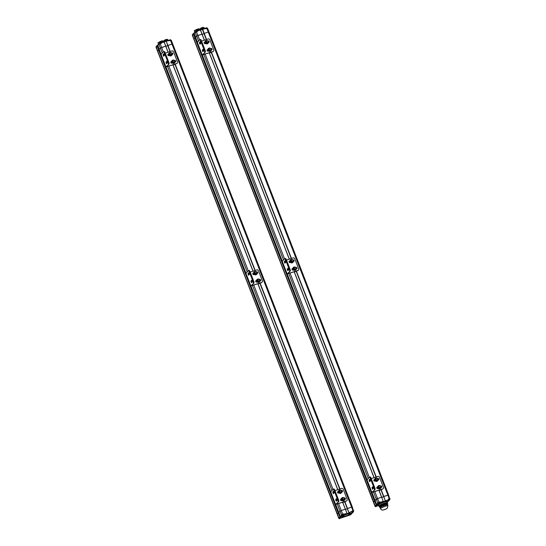 <?xml version="1.0" encoding="UTF-8"?>
<svg xmlns="http://www.w3.org/2000/svg" width="546" height="546" viewBox="0 0 546 546"><rect width="100%" height="100%" fill="white"/><g stroke="black" fill="none" stroke-linecap="round" stroke-linejoin="round"><path stroke-width="0.82" d="M169.622 40.622L171.308 40.315L172.713 43.946L171.956 44.069L172.679 44.014M170.256 51.495L167.902 45.407L171.956 44.069L167.677 45.564L166.298 41.278L170.093 51.542M167.724 45.68L165.847 46.301L167.724 45.68M168.127 52.198L164.175 42.001L161.125 42.752M163.343 51.897L161.63 47.482L165.691 46.144L164.087 42.008L161.104 42.752L161.084 43.564L160.224 43.851L161.63 47.482L160.394 48.082L165.691 46.144L168.045 52.225M157.753 44.874L159.173 49.372L160.394 48.082L159.179 49.386M158.64 43.946L157.569 45.243L161.084 54.293L157.719 45.632M341.605 516.263L340.274 517.335L338.704 512.878L338.206 513.049L338.704 512.878L157.678 45.53M340.165 517.431L157.098 45.55M156.572 46.915L156.252 47.345L157.657 50.976A2.723 0.423 158.8 0 0 157.576 51.133A2.723 0.423 -21.2 0 1 157.657 50.976L158.593 49.986L157.023 45.598L156.627 46.062M339.086 518.174L339.673 518.304L340.254 517.69L339.291 517.745L340.117 517.383L338.206 513.049L337.271 514.039L338.677 517.669A2.723 0.423 158.8 0 0 338.595 517.826L337.189 514.195A2.723 0.423 -21.2 0 1 337.271 514.039A2.723 0.423 158.8 0 0 337.189 514.195L157.603 51.324L156.258 46.854M169.294 40.302L166.175 41.1L169.39 40.554M164.196 42.042L166.155 41.127M166.25 41.052L168.973 40.151L169.683 40.718L170.55 40.438L351.569 507.132L347.29 508.613L348.894 512.749L349.938 512.803L345.939 514.175L346.901 513.336L343.42 514.373M169.683 40.718L169.219 40.595M160.872 42.998L161.084 43.564M160.886 43.509L161.357 43.195M158.756 44.683L160.149 43.755L158.756 44.683L158.47 44.287L157.576 45.25M156.49 46.417L156.252 47.345A2.723 0.423 -21.2 0 0 156.17 47.502L156.579 46.997M156.586 46.669L156.525 46.123L157.146 45.775L158.995 49.829L340.213 517.021L338.848 517.758A2.587 0.403 158.8 0 0 338.786 517.847L155.999 47.188L156.183 46.635M166.66 40.813L164.394 41.858L166.66 40.813M163.848 40.813L167.52 39.387M164.148 41.407L163.766 40.916L167.649 39.408L167.697 40.029M163.909 41.346L167.84 39.824L163.909 41.346L164.128 41.912M162.237 42.274L160.353 43.073L162.237 42.274M159.425 42.274L163.097 40.854M159.725 42.868L159.343 42.376L163.227 40.875L163.274 41.489M159.487 42.813L163.418 41.284L159.487 42.813L159.664 43.27M158.047 42.643L160.087 41.605M158.449 44.083L157.958 42.745L160.114 41.714M156.497 46.97L156.497 46.478M342.786 515.288L343.181 515.069L342.751 515.185M343.502 514.701L341.851 515.294L341.721 514.837L343.53 514.052L344.11 514.591L343.98 514.025L342.649 514.175L341.243 510.544L340.001 511.145L338.779 512.441L340.39 516.571L341.905 516.209L340.247 517.342M339.974 518.093L340.37 517.874L339.94 517.99M339.359 517.847L339.039 518.093L339.175 517.458M350.546 514.598L350.942 514.38L350.505 514.496M352.866 511.957L353.262 511.738L352.825 511.855M352.027 511.349L353.426 510.967M206.552 39.489L202.546 29.054L205.269 28.153L205.985 28.72L207.603 28.317L209.009 31.948L208.251 32.071L208.981 32.016M204.197 33.408L208.251 32.071L204.197 33.408M206.395 39.544L202.47 29.102M204.02 33.681L202.143 34.296L204.02 33.681M204.422 40.192L200.478 29.989L197.243 31.088L200.478 29.989L202.068 34.125M199.638 39.892L197.925 35.483L201.986 34.139L200.382 30.01L197.55 30.945L197.379 31.566L196.519 31.852L197.925 35.483L196.69 36.077L201.986 34.139L204.34 40.22M197.379 42.295L195.468 37.374L196.69 36.077L195.461 37.381L193.864 33.238L195.359 32.043M195.386 37.81L376.59 505.309L374.993 500.887L374.501 501.044L375 500.873L193.782 33.681L193.318 33.599L193.782 33.681L195.379 37.81M379.654 502.231L377.709 502.777L376.296 499.14L377.539 498.546L375.075 500.443L376.685 504.565L378.201 504.211L376.931 505.378L376.262 505.105L193.393 33.552M192.868 34.917L192.547 35.34L193.953 38.978A2.723 0.423 158.8 0 0 193.871 39.128A2.723 0.423 -21.2 0 1 193.953 38.978L194.888 37.981L193.318 33.599L192.922 34.064M375.921 505.903L376.535 505.698L375.593 505.726L376.419 505.384L374.501 501.044L373.566 502.04L374.972 505.671A2.723 0.423 158.8 0 0 374.89 505.828L373.484 502.197A2.723 0.423 -21.2 0 1 373.566 502.04A2.723 0.423 158.8 0 0 373.484 502.197L193.898 39.326L192.554 34.848M205.685 28.556L205.269 28.153L202.546 29.054M197.167 30.999L197.379 31.566M197.181 31.511L197.652 31.19M194.861 32.535L195.263 32.357L194.922 31.948L195.052 32.685L197.297 31.477L195.277 32.446L198.594 40.998M192.786 34.418L192.547 35.34A2.723 0.423 -21.2 0 0 192.465 35.497L192.458 35.429M194.048 32.869L197.372 42.301M192.875 34.644L193.441 33.777L195.291 37.824L376.563 505.5M202.955 28.808L200.689 29.853L202.955 28.808M200.143 28.815L203.815 27.389M200.443 29.409L200.061 28.918L203.945 27.409L203.992 28.03M200.205 29.348L204.136 27.826L200.205 29.348L200.423 29.914M198.532 30.276L196.649 31.074L198.532 30.276M195.721 30.276L199.392 28.849M196.021 30.869L195.639 30.378L199.522 28.87L199.57 29.491M195.782 30.808L199.713 29.286L195.782 30.808L195.959 31.265M199.822 29.58L200.225 29.409M199.863 29.682L200.266 29.511M194.349 30.637L196.383 29.607M194.745 32.084L194.253 30.747L198.478 28.842L196.389 29.655M192.793 34.971L192.793 34.48M343.509 513.895L341.414 514.776L340.001 511.145L341.243 510.544L338.581 503.685M346.997 513.322L345.297 509.206L341.243 510.544L345.393 509.193L346.997 513.322L342.635 502.34M345.461 509.363L347.331 508.742L345.461 509.363M348.894 512.755L344.601 501.692L348.894 512.755L351.938 511.67L351.911 512.059M353.631 510.879L352.989 510.926L353.733 510.64L353.501 511.036L352.327 507.009L351.569 507.132L352.293 507.077M351.87 511.957L352.115 511.049L352.989 510.926M350.525 513.711A4.627 0.717 -21.2 0 1 345.584 516.134A4.627 0.717 -21.2 0 1 342.049 516.632A4.627 0.717 -21.2 0 1 346.082 514.421A4.627 0.717 -21.2 0 1 350.559 513.336A4.627 0.717 -21.2 0 1 350.525 513.711M349.911 513.909A3.945 0.614 158.8 0 0 350.013 513.772A3.945 0.614 158.8 0 0 346.123 514.516A3.945 0.614 158.8 0 0 342.745 516.591A3.945 0.614 158.8 0 0 346.273 515.772A3.945 0.614 158.8 0 0 349.911 513.909M352.231 512.749L353.583 511.568M353.59 511.554L352.696 512.66M351.911 512.865L351.638 513.69L350.778 513.977L352.184 512.674M351.597 513.827L351.999 512.831L352.033 513.404L350.798 514.202L351.426 513.998M349.604 515.144L350.825 514.195M339.148 518.509L349.658 515.131M349.706 515.11L339.865 518.407M340.677 516.728L341.284 515.615L341.625 515.786L341.189 515.014L342.67 514.339M341.892 515.369L341.359 515.096L341.728 514.974M340.875 516.673L341.625 515.786L345.911 514.045M350.457 513.301A4.491 0.696 -21.2 0 1 350.355 513.622A4.491 0.696 -21.2 0 1 349.508 514.236M343.434 516.591A4.491 0.696 -21.2 0 1 342.103 516.543M350.027 513.69A4.081 0.635 158.8 0 0 350.088 513.602A4.081 0.635 158.8 0 0 349.303 513.411M343.031 515.847A4.081 0.635 158.8 0 0 342.574 516.516A4.081 0.635 158.8 0 0 342.683 516.543M389.789 499.024L390.028 498.641L389.271 498.764L387.865 495.133L388.622 495.01L383.804 496.471L385.189 500.75L386.329 500.702L382.057 502.183L383.196 501.337L381.688 497.188L377.539 498.546L374.877 491.687M381.688 497.188L379.013 490.315L381.688 497.188M381.756 497.358L383.626 496.744L381.756 497.358M383.592 496.628L380.903 489.694L383.585 496.614M389.796 499.037L388.588 495.079M375.191 505.712L375.143 505.753A2.587 0.403 158.8 0 0 375.082 505.849L375.464 506.668L378.76 505.5L376.201 506.354M389.926 498.88L388.37 499.249M379.729 502.416L379.804 501.89L380.371 502.272L379.716 502.368M388.138 499.419L388.267 499.993L385.517 500.921M380.978 489.666L385.258 500.682L388.206 500.061M388.165 499.959L388.322 499.406M388.527 500.75L389.878 499.57L388.991 500.662M388.206 500.859L387.933 501.692L387.073 501.979L388.479 500.675M388.295 500.825L387.708 501.999M387.892 501.822L387.107 502.204L388.397 501.105L387.25 501.965M376.972 504.722L377.579 503.617L377.921 503.787L377.484 503.016L378.944 502.177L377.539 498.546L381.593 497.201L378.931 490.342M378.187 503.364L377.655 503.098L378.023 502.975M383.196 501.644L380.371 502.272L383.292 501.324M377.156 504.668L378.801 503.419M379.067 505.685A4.491 0.696 158.8 0 0 378.944 505.965L378.944 505.965A4.491 0.696 -21.2 0 1 382.876 503.692A4.491 0.696 -21.2 0 1 387.312 502.716A4.491 0.696 158.8 0 0 383.531 503.446A4.491 0.696 158.8 0 0 379.067 505.685M387.592 505.125A4.081 0.635 158.8 0 0 387.708 504.873A4.081 0.635 158.8 0 0 383.674 505.753A4.081 0.635 158.8 0 0 380.098 507.821L379.804 507.07A4.081 0.635 -21.2 0 1 383.381 505.002A4.081 0.635 -21.2 0 1 387.414 504.122L387.708 504.873M379.361 506.811A4.491 0.696 -21.2 0 1 384.48 503.972A4.491 0.696 -21.2 0 1 387.571 503.624M387.53 504.183A4.218 0.655 158.8 0 0 384.609 504.538A4.218 0.655 158.8 0 1 387.476 504.272A4.218 0.655 158.8 0 0 387.53 504.183L387.687 503.842A4.491 0.696 158.8 0 0 384.575 504.224A4.491 0.696 158.8 0 0 379.327 506.968L379.231 506.715A4.491 0.696 -21.2 0 1 384.48 503.972A4.491 0.696 -21.2 0 1 387.599 503.473A4.491 0.696 -21.2 0 1 387.605 503.473L386.923 501.719A4.757 0.737 158.8 0 0 383.818 501.883A4.757 0.737 158.8 0 0 378.337 504.511A4.757 0.737 158.8 0 0 378.549 504.941L379.231 506.708A4.491 0.696 -21.2 0 1 379.231 506.715A4.491 0.696 -21.2 0 1 383.162 504.443A4.491 0.696 -21.2 0 1 387.599 503.473L387.701 503.719A4.491 0.696 158.8 0 0 384.575 504.224A4.491 0.696 158.8 0 0 379.422 507.05L379.763 507.193A4.218 0.655 158.8 0 0 379.866 507.22A4.218 0.655 158.8 0 1 380.746 506.197A4.218 0.655 158.8 0 1 384.609 504.538A4.218 0.655 158.8 0 0 379.763 507.193M380.61 507.145A4.081 0.635 -21.2 0 1 382.835 505.221A4.081 0.635 -21.2 0 1 387.298 504.374M387.913 505.862A3.918 0.607 158.8 0 0 384.664 506.456A3.918 0.607 158.8 0 0 380.719 508.428A3.918 0.607 158.8 0 0 380.617 508.688L380.105 507.835A4.081 0.635 158.8 0 1 383.674 505.753A4.081 0.635 158.8 0 1 387.715 504.886L387.913 505.862A3.918 0.607 158.8 0 0 384.664 506.456A3.918 0.607 158.8 0 0 380.719 508.428A3.918 0.607 158.8 0 0 380.617 508.688C381.272 510.592 383.463 510.476 387.189 508.346L387.913 505.862M386.179 508.981L383.954 509.718L386.179 508.981M383.954 509.718L386.179 508.981L383.954 509.718M379.081 503.289L379.477 503.071L379.047 503.187M378.146 503.296L378.016 502.839L379.668 502.245L379.825 502.648L378.146 503.296C378.289 503.63 378.822 503.521 379.75 502.968L379.798 502.702M376.276 506.087L376.665 505.869L376.235 505.992M375.655 505.849L375.334 506.094L375.477 505.459M389.162 499.959L389.557 499.74L389.121 499.856M388.322 499.351L389.721 498.969M334.957 490.608L341.509 488.445A1.358 1.276 -136.7 0 1 343.222 489.291L347.113 499.31A1.358 1.276 -136.7 0 1 346.369 500.969L346.171 501.173A1.358 1.276 43.3 0 0 346.765 500.75M346.171 501.173L335.503 504.477L338.738 501.528A1.358 0.416 -108.3 0 0 338.568 499.938L334.684 489.912A1.358 0.416 -108.3 0 0 333.934 488.963A1.358 0.416 -108.3 0 0 333.879 489.004L333.272 489.202M345.147 499.426A0.887 0.833 43.3 0 0 344.267 498.075M341.311 499.037L340.779 499.215A0.887 0.833 43.3 0 0 340.561 499.324M342.233 491.912A0.887 0.833 43.3 0 0 341.352 490.561M338.397 491.523L337.865 491.7A0.887 0.833 43.3 0 0 337.646 491.81M335.558 504.354L330.705 491.83L333.142 489.243A1.358 0.416 71.7 0 1 333.197 489.209A1.358 0.416 71.7 0 1 333.947 490.158L334.684 489.912M338.738 501.528L336.268 504.183L346.369 500.969M336.827 498.867L336.377 499.344L336.684 500.778M333.913 491.345L333.463 491.83L333.77 493.263M338.568 499.938L337.831 500.177L333.947 490.158M337.831 500.177A1.358 0.416 71.7 0 1 338.001 501.774M341.967 500.518L341.605 500.634A0.887 0.833 -136.7 0 1 340.649 499.215A0.887 0.833 -136.7 0 1 340.977 499.01L341.332 498.887M344.151 497.959L344.294 497.911A0.887 0.833 -136.7 0 1 345.249 499.331A0.887 0.833 -136.7 0 1 344.922 499.542L344.717 499.61M339.052 493.004L338.691 493.12A0.887 0.833 -136.7 0 1 337.728 491.7A0.887 0.833 -136.7 0 1 338.056 491.496L338.418 491.373M341.23 490.445L341.38 490.397A0.887 0.833 -136.7 0 1 342.335 491.816A0.887 0.833 -136.7 0 1 342.008 492.021L341.796 492.096M336.507 498.669L337.135 500.3L336.234 501.242L335.64 499.59L336.589 498.641M333.592 491.154L334.22 492.785L333.319 493.727L332.726 492.076L333.674 491.127M330.705 491.83L335.503 504.477M341.223 491.714L340.95 492.007A0.819 0.764 -136.7 0 1 339.701 491.857A0.819 0.764 -136.7 0 1 339.762 490.888L340.035 490.595A0.819 0.764 43.3 0 0 340.103 491.714A0.819 0.764 43.3 0 0 341.366 490.909A0.819 0.764 43.3 0 0 340.035 490.595M339.237 490.492L338.834 492.089L339.953 493.038L341.468 492.396L341.68 491.004L340.561 490.055L339.237 490.492L339.025 491.885L340.144 492.833L341.468 492.396M341.373 492.881A1.727 1.624 -136.7 0 1 338.697 492.615A1.727 1.624 -136.7 0 1 338.861 490.513M340.547 490.055A1.727 1.624 43.3 0 0 338.779 492.526A1.727 1.624 43.3 0 0 341.673 491.045M341.639 490.97A1.727 1.624 43.3 0 0 340.574 490.069M344.287 500.395A1.727 1.624 -136.7 0 1 341.612 500.129A1.727 1.624 -136.7 0 1 341.776 498.027M343.475 497.57L342.151 498.007L341.939 499.399L343.059 500.354L344.389 499.911L344.594 498.518L343.475 497.57A1.727 1.624 43.3 0 0 341.694 500.04A1.727 1.624 43.3 0 0 344.587 498.559M344.553 498.484A1.727 1.624 43.3 0 0 343.495 497.583M344.28 498.423A0.819 0.764 43.3 0 0 342.949 498.109A0.819 0.764 43.3 0 0 343.018 499.228A0.819 0.764 43.3 0 0 344.28 498.423M342.792 502.491L344.669 501.87M342.765 502.409L344.635 501.788M165.267 53.139L171.826 50.976A1.358 1.276 -136.7 0 1 173.539 51.822L177.43 61.841A1.358 1.276 -136.7 0 1 176.686 63.5L176.488 63.705A1.358 1.276 43.3 0 0 177.081 63.275M176.488 63.705L165.82 67.001L169.055 64.059A1.358 0.416 -108.3 0 0 168.885 62.462L165.001 52.443A1.358 0.416 -108.3 0 0 164.25 51.495A1.358 0.416 -108.3 0 0 164.196 51.529L163.588 51.733M175.464 61.957A0.887 0.833 43.3 0 0 174.584 60.606M171.628 61.568L171.096 61.739A0.887 0.833 43.3 0 0 170.878 61.855M172.55 54.436A0.887 0.833 43.3 0 0 171.669 53.092M168.714 54.047L168.182 54.225A0.887 0.833 43.3 0 0 167.963 54.341M165.875 66.885L161.022 54.361L163.459 51.774A1.358 0.416 71.7 0 1 163.513 51.733A1.358 0.416 71.7 0 1 164.264 52.689L165.001 52.443M169.055 64.059L166.585 66.708L176.686 63.5M167.144 61.391L166.694 61.875L167.001 63.309M164.23 53.877L163.78 54.361L164.087 55.794M168.885 62.462L168.148 62.708L164.264 52.689M168.148 62.708A1.358 0.416 71.7 0 1 168.311 64.298M172.283 63.049L171.922 63.165A0.887 0.833 -136.7 0 1 170.966 61.746A0.887 0.833 -136.7 0 1 171.287 61.534L171.649 61.418M174.461 60.49L174.611 60.442A0.887 0.833 -136.7 0 1 175.566 61.862A0.887 0.833 -136.7 0 1 175.239 62.067L175.027 62.135M169.369 55.528L169.007 55.651A0.887 0.833 -136.7 0 1 168.045 54.231A0.887 0.833 -136.7 0 1 168.373 54.02L168.734 53.904M171.546 52.976L171.697 52.928A0.887 0.833 -136.7 0 1 172.652 54.347A0.887 0.833 -136.7 0 1 172.324 54.552L172.113 54.62M166.823 61.2L167.451 62.824L166.55 63.773L165.957 62.114L166.905 61.172M163.909 53.685L164.537 55.31L163.636 56.258L163.042 54.6L163.991 53.658M161.022 54.361L165.82 67.001M171.54 54.245L171.26 54.532A0.819 0.764 -136.7 0 1 170.018 54.388A0.819 0.764 -136.7 0 1 170.079 53.412L170.352 53.126A0.819 0.764 43.3 0 0 170.42 54.238A0.819 0.764 43.3 0 0 171.683 53.44A0.819 0.764 43.3 0 0 170.352 53.126M169.553 53.023L169.151 54.62L170.27 55.569L171.785 54.928L171.997 53.535L170.878 52.587L169.553 53.023L169.342 54.416L170.461 55.364L171.785 54.928M171.69 55.412A1.727 1.624 -136.7 0 1 169.014 55.139A1.727 1.624 -136.7 0 1 169.171 53.044M170.864 52.587A1.727 1.624 43.3 0 0 169.096 55.057A1.727 1.624 43.3 0 0 171.99 53.576M171.956 53.501A1.727 1.624 43.3 0 0 170.891 52.593M174.604 62.927A1.727 1.624 -136.7 0 1 171.929 62.66A1.727 1.624 -136.7 0 1 172.092 60.558M173.778 60.101A1.727 1.624 43.3 0 0 172.01 62.572A1.727 1.624 43.3 0 0 174.904 61.091M174.87 61.016A1.727 1.624 43.3 0 0 173.805 60.115M174.454 61.759L174.181 62.053A0.819 0.764 -136.7 0 1 172.932 61.903A0.819 0.764 -136.7 0 1 172.993 60.927L173.266 60.64A0.819 0.764 43.3 0 0 173.335 61.759A0.819 0.764 43.3 0 0 174.597 60.954A0.819 0.764 43.3 0 0 173.266 60.64M172.468 60.538L172.065 62.135L173.184 63.083L174.7 62.442L174.911 61.05L173.792 60.101L172.468 60.538L172.256 61.93L173.375 62.879L174.7 62.442M173.109 65.022L174.986 64.401M173.082 64.94L174.952 64.319M344.137 499.228L343.864 499.522A0.819 0.764 -136.7 0 1 342.622 499.372A0.819 0.764 -136.7 0 1 342.676 498.402L342.949 498.109M342.151 498.007L341.748 499.604L342.868 500.552L344.389 499.911M376.938 480.193A0.819 0.764 -136.7 0 1 376.058 478.883L376.33 478.596A0.819 0.764 43.3 0 0 376.399 479.709A0.819 0.764 43.3 0 0 377.661 478.91A0.819 0.764 43.3 0 0 376.33 478.596A0.819 0.764 43.3 0 0 376.399 479.709A0.819 0.764 43.3 0 0 377.661 478.91A0.819 0.764 43.3 0 0 376.33 478.596L376.058 478.883A0.819 0.764 -136.7 0 0 376.938 480.193A0.819 0.764 -136.7 0 0 377.245 480.002A0.819 0.764 -136.7 0 1 376.938 480.193M375.532 478.494L375.129 480.091L375.532 478.494L375.32 479.886L376.44 480.835L377.764 480.398L377.975 479.006L376.856 478.057L375.532 478.494L375.129 480.091L376.249 481.04L375.32 479.886L376.249 481.04L377.764 480.398L377.975 479.006L376.856 478.057A1.727 1.624 43.3 0 0 375.075 480.528A1.727 1.624 43.3 0 0 377.968 479.04A1.727 1.624 43.3 0 1 375.075 480.528A1.727 1.624 43.3 0 1 376.842 478.057L375.532 478.494M376.986 481.333A1.727 1.624 -136.7 0 1 375.116 478.555L375.116 478.555A1.727 1.624 -136.7 0 0 376.986 481.333A1.727 1.624 -136.7 0 0 377.627 480.924A1.727 1.624 -136.7 0 1 376.986 481.333M377.934 478.972A1.727 1.624 43.3 0 0 376.87 478.064A1.727 1.624 43.3 0 1 377.934 478.972M379.9 488.847A1.727 1.624 -136.7 0 1 378.03 486.07L378.105 485.988A1.727 1.624 43.3 0 0 379.982 488.766A1.727 1.624 43.3 0 0 380.883 486.561A1.727 1.624 43.3 0 1 377.989 488.042A1.727 1.624 43.3 0 1 379.763 485.571L378.255 486.213L378.044 487.605L378.446 486.008L378.235 487.401L379.354 488.349L380.685 487.912L380.89 486.52L379.77 485.571A1.727 1.624 43.3 0 0 378.105 485.988L378.03 486.07A1.727 1.624 -136.7 0 0 379.9 488.847A1.727 1.624 -136.7 0 0 380.542 488.445A1.727 1.624 -136.7 0 1 379.9 488.847M380.849 486.486A1.727 1.624 43.3 0 0 379.791 485.585A1.727 1.624 43.3 0 1 380.849 486.486M375.464 506.668L193.898 39.326L192.479 34.637M205.985 28.72L206.845 28.433L387.865 495.133L383.804 496.471L381.142 489.612M373.573 492.117L376.296 499.14L375.075 500.443L372.01 492.526L376.931 505.378M374.501 501.044L373.566 502.04L193.953 38.978L194.888 37.981L374.501 501.044M200.491 30.037L202.368 29.423L206.306 39.571L202.368 29.429L205.514 28.59M380.576 486.425A0.819 0.764 43.3 0 0 379.245 486.111A0.819 0.764 43.3 0 0 379.313 487.23A0.819 0.764 43.3 0 0 380.576 486.425A0.819 0.764 43.3 0 0 379.245 486.111A0.819 0.764 43.3 0 0 379.313 487.23A0.819 0.764 43.3 0 0 380.576 486.425M379.088 490.492L380.965 489.871L379.088 490.492M379.06 490.41L380.931 489.789L379.06 490.41M201.57 41.141L208.122 38.971A1.358 1.276 -136.7 0 1 209.835 39.817L213.725 49.843A1.358 1.276 -136.7 0 1 212.981 51.501L212.783 51.706A1.358 1.276 43.3 0 0 213.377 51.276M212.783 51.706L202.116 55.003L205.351 52.054A1.358 0.416 -108.3 0 0 205.18 50.464L201.297 40.445A1.358 0.416 -108.3 0 0 200.546 39.489A1.358 0.416 -108.3 0 0 200.491 39.53L199.884 39.735M211.759 49.952A0.887 0.833 43.3 0 0 210.879 48.608M207.924 49.563L207.391 49.741A0.887 0.833 43.3 0 0 207.173 49.857M208.845 42.438A0.887 0.833 43.3 0 0 207.965 41.093M205.009 42.049L204.477 42.226A0.887 0.833 43.3 0 0 204.259 42.342M202.17 54.887L197.318 42.356L199.754 39.776A1.358 0.416 71.7 0 1 199.809 39.735A1.358 0.416 71.7 0 1 200.559 40.691L201.297 40.445M205.351 52.054L202.88 54.709L212.981 51.501M203.44 49.393L202.989 49.87L203.296 51.31M200.525 41.878L200.075 42.356L200.382 43.789M205.18 50.464L204.443 50.71L200.559 40.691M204.443 50.71A1.358 0.416 71.7 0 1 204.614 52.3M208.579 51.044L208.217 51.167A0.887 0.833 -136.7 0 1 207.262 49.747A0.887 0.833 -136.7 0 1 207.589 49.536L207.944 49.42M210.756 48.485L210.906 48.437A0.887 0.833 -136.7 0 1 211.862 49.863A0.887 0.833 -136.7 0 1 211.534 50.068L211.329 50.136M205.665 43.53L205.303 43.653A0.887 0.833 -136.7 0 1 204.34 42.226A0.887 0.833 -136.7 0 1 204.668 42.022L205.03 41.905M207.842 40.97L207.992 40.923A0.887 0.833 -136.7 0 1 208.947 42.342A0.887 0.833 -136.7 0 1 208.62 42.554L208.408 42.622M203.119 49.201L203.747 50.826L202.846 51.768L202.252 50.116L203.201 49.174M200.205 41.68L200.832 43.311L199.932 44.253L199.338 42.602L200.286 41.653M197.318 42.356L202.116 55.003M207.835 42.247L207.562 42.533A0.819 0.764 -136.7 0 1 206.313 42.383A0.819 0.764 -136.7 0 1 206.374 41.414L206.647 41.121A0.819 0.764 43.3 0 0 206.716 42.24A0.819 0.764 43.3 0 0 207.978 41.441A0.819 0.764 43.3 0 0 206.647 41.121M205.849 41.025L205.446 42.615L206.565 43.571L208.081 42.929L208.292 41.537L207.173 40.581L205.849 41.025L205.637 42.411L206.757 43.366L208.081 42.929M207.985 43.414A1.727 1.624 -136.7 0 1 205.31 43.141A1.727 1.624 -136.7 0 1 205.467 41.046M207.159 40.588A1.727 1.624 43.3 0 0 205.392 43.059A1.727 1.624 43.3 0 0 208.285 41.571M208.251 41.503A1.727 1.624 43.3 0 0 207.187 40.595M210.899 50.928A1.727 1.624 -136.7 0 1 208.224 50.655A1.727 1.624 -136.7 0 1 208.388 48.56M210.073 48.103A1.727 1.624 43.3 0 0 208.306 50.573A1.727 1.624 43.3 0 0 211.2 49.085M211.165 49.017A1.727 1.624 43.3 0 0 210.101 48.109M210.749 49.761L210.476 50.048A0.819 0.764 -136.7 0 1 209.227 49.904A0.819 0.764 -136.7 0 1 209.289 48.928L209.562 48.642A0.819 0.764 43.3 0 0 209.63 49.754A0.819 0.764 43.3 0 0 210.893 48.956A0.819 0.764 43.3 0 0 209.562 48.642M208.763 48.539L208.36 50.13L209.48 51.085L210.995 50.444L211.206 49.051L210.087 48.096L208.763 48.539L208.552 49.932L209.671 50.88L210.995 50.444M209.405 53.023L211.282 52.402M209.377 52.942L211.247 52.32M379.852 487.714A0.819 0.764 -136.7 0 1 378.972 486.397L379.245 486.111L378.972 486.397A0.819 0.764 -136.7 0 0 379.852 487.714A0.819 0.764 -136.7 0 0 380.159 487.523A0.819 0.764 -136.7 0 1 379.852 487.714M380.685 487.912L379.163 488.554L378.044 487.605L379.354 488.349L378.044 487.605L378.446 486.008L379.77 485.571L380.89 486.52L380.685 487.912L379.163 488.554L380.685 487.912M250.198 272.099L256.75 269.929A1.358 1.276 -136.7 0 1 258.47 270.775L262.353 280.794A1.358 1.276 -136.7 0 1 261.609 282.453L261.418 282.657A1.358 1.276 43.3 0 0 262.012 282.234M261.418 282.657L250.75 285.961L253.979 283.012A1.358 0.416 -108.3 0 0 253.815 281.422L249.925 271.403A1.358 0.416 -108.3 0 0 249.181 270.447A1.358 0.416 -108.3 0 0 249.119 270.488L248.512 270.686M260.387 280.91A0.887 0.833 43.3 0 0 259.514 279.566M256.559 280.521L256.026 280.699A0.887 0.833 43.3 0 0 255.801 280.815M257.473 273.396A0.887 0.833 43.3 0 0 256.6 272.051M253.644 273.007L253.112 273.184A0.887 0.833 43.3 0 0 252.887 273.3M250.805 285.845L245.946 273.314L248.382 270.734A1.358 0.416 71.7 0 1 248.444 270.693A1.358 0.416 71.7 0 1 249.188 271.642L249.925 271.403M253.979 283.012L251.508 285.667L261.609 282.453M252.075 280.351L251.624 280.828L251.931 282.262M249.16 272.836L248.703 273.314L249.01 274.747M253.815 281.422L253.078 281.668L249.188 271.642M253.078 281.668A1.358 0.416 71.7 0 1 253.242 283.258M257.214 282.002L256.852 282.125A0.887 0.833 -136.7 0 1 255.89 280.699A0.887 0.833 -136.7 0 1 256.217 280.494L256.572 280.378M259.391 279.443L259.534 279.395A0.887 0.833 -136.7 0 1 260.497 280.815A0.887 0.833 -136.7 0 1 260.169 281.026L259.957 281.094M254.293 274.488L253.938 274.604A0.887 0.833 -136.7 0 1 252.975 273.184A0.887 0.833 -136.7 0 1 253.303 272.98L253.658 272.863M256.477 271.928L256.62 271.881A0.887 0.833 -136.7 0 1 257.582 273.3A0.887 0.833 -136.7 0 1 257.255 273.512L257.043 273.58M251.747 280.153L252.382 281.784L251.474 282.726L250.887 281.074L251.836 280.125M248.833 272.638L249.467 274.269L248.56 275.211L247.966 273.56L248.921 272.611M245.946 273.314L250.75 285.961M256.463 273.198L256.19 273.491A0.819 0.764 -136.7 0 1 254.948 273.341A0.819 0.764 -136.7 0 1 255.002 272.372L255.275 272.079A0.819 0.764 43.3 0 0 255.344 273.198A0.819 0.764 43.3 0 0 256.606 272.399A0.819 0.764 43.3 0 0 255.275 272.079M254.477 271.976L254.074 273.573L255.194 274.529L256.716 273.88L256.927 272.495L255.808 271.539L254.477 271.976L254.272 273.369L255.385 274.324L256.716 273.88M256.613 274.372A1.727 1.624 -136.7 0 1 253.945 274.099A1.727 1.624 -136.7 0 1 254.102 271.997M255.794 271.546A1.727 1.624 43.3 0 0 254.02 274.017A1.727 1.624 43.3 0 0 256.92 272.529M256.886 272.461A1.727 1.624 43.3 0 0 255.821 271.553M259.527 281.886A1.727 1.624 -136.7 0 1 256.859 281.613A1.727 1.624 -136.7 0 1 257.016 279.518M258.708 279.061A1.727 1.624 43.3 0 0 256.941 281.531A1.727 1.624 43.3 0 0 259.835 280.043M259.8 279.975A1.727 1.624 43.3 0 0 258.736 279.067M259.521 279.914A0.819 0.764 43.3 0 0 258.19 279.593A0.819 0.764 43.3 0 0 258.258 280.712A0.819 0.764 43.3 0 0 259.521 279.914M258.04 283.975L259.91 283.36M258.005 283.893L259.882 283.278M259.377 280.719L259.104 281.006A0.819 0.764 -136.7 0 1 257.862 280.856A0.819 0.764 -136.7 0 1 257.917 279.886L258.19 279.593M257.391 279.497L256.995 281.088L258.108 282.043L259.63 281.402L259.841 280.009L258.722 279.054L257.391 279.497L257.186 280.883L258.306 281.838L259.63 281.402M286.493 260.094L293.045 257.93A1.358 1.276 -136.7 0 1 294.765 258.777L298.648 268.796A1.358 1.276 -136.7 0 1 297.904 270.454L297.713 270.659A1.358 1.276 43.3 0 0 298.307 270.236M297.713 270.659L287.046 273.962L290.274 271.014A1.358 0.416 -108.3 0 0 290.11 269.424L286.227 259.398A1.358 0.416 -108.3 0 0 285.476 258.449A1.358 0.416 -108.3 0 0 285.415 258.49L284.807 258.688M296.683 268.912A0.887 0.833 43.3 0 0 295.809 267.567M292.854 268.523L292.322 268.7A0.887 0.833 43.3 0 0 292.096 268.809M293.768 261.397A0.887 0.833 43.3 0 0 292.895 260.046M289.94 261.008L289.407 261.186A0.887 0.833 43.3 0 0 289.182 261.295M287.1 273.839L282.241 261.316L284.678 258.729A1.358 0.416 71.7 0 1 284.739 258.695A1.358 0.416 71.7 0 1 285.483 259.643L286.227 259.398M290.274 271.014L287.81 273.669L297.904 270.454M288.37 268.352L287.919 268.83L288.227 270.263M285.456 260.831L285.005 261.316L285.312 262.749M290.11 269.424L289.373 269.663L285.483 259.643M289.373 269.663A1.358 0.416 71.7 0 1 289.537 271.26M293.509 270.004L293.147 270.12A0.887 0.833 -136.7 0 1 292.185 268.7A0.887 0.833 -136.7 0 1 292.513 268.495L292.868 268.373M295.686 267.444L295.83 267.397A0.887 0.833 -136.7 0 1 296.792 268.816A0.887 0.833 -136.7 0 1 296.464 269.028L296.253 269.096M290.595 262.49L290.233 262.606A0.887 0.833 -136.7 0 1 289.271 261.186A0.887 0.833 -136.7 0 1 289.598 260.981L289.953 260.858M292.772 259.93L292.915 259.882A0.887 0.833 -136.7 0 1 293.878 261.302A0.887 0.833 -136.7 0 1 293.55 261.507L293.339 261.582M288.042 268.154L288.677 269.785L287.769 270.727L287.182 269.076L288.131 268.127M285.128 260.64L285.763 262.271L284.855 263.213L284.261 261.561L285.217 260.613M282.241 261.316L287.046 273.962M292.758 261.2L292.485 261.493A0.819 0.764 -136.7 0 1 291.243 261.343A0.819 0.764 -136.7 0 1 291.298 260.374L291.571 260.08A0.819 0.764 43.3 0 0 291.639 261.2A0.819 0.764 43.3 0 0 292.902 260.394A0.819 0.764 43.3 0 0 291.571 260.08M290.772 259.978L290.37 261.575L291.489 262.524L293.011 261.882L293.222 260.49L292.103 259.541L290.772 259.978L290.568 261.37L291.68 262.319L293.011 261.882M292.909 262.367A1.727 1.624 -136.7 0 1 290.24 262.1A1.727 1.624 -136.7 0 1 290.397 259.998M292.09 259.541A1.727 1.624 43.3 0 0 290.315 262.012A1.727 1.624 43.3 0 0 293.216 260.531M293.182 260.456A1.727 1.624 43.3 0 0 292.117 259.555M295.823 269.881A1.727 1.624 -136.7 0 1 293.154 269.615A1.727 1.624 -136.7 0 1 293.311 267.513M295.017 267.055L293.687 267.492L293.482 268.885L294.601 269.84L295.925 269.396L296.137 268.004L295.017 267.055A1.727 1.624 43.3 0 0 293.236 269.526A1.727 1.624 43.3 0 0 296.13 268.045M296.096 267.97A1.727 1.624 43.3 0 0 295.031 267.069M295.816 267.909A0.819 0.764 43.3 0 0 294.485 267.595A0.819 0.764 43.3 0 0 294.553 268.714A0.819 0.764 43.3 0 0 295.816 267.909M294.335 271.976L296.205 271.355M294.301 271.894L296.178 271.273M295.673 268.714L295.4 269.007A0.819 0.764 -136.7 0 1 294.157 268.857A0.819 0.764 -136.7 0 1 294.212 267.888L294.485 267.595M293.687 267.492L293.291 269.089L294.403 270.038L295.925 269.396M352.115 511.049L352.975 510.763L351.569 507.132L347.509 508.476L344.847 501.61M337.278 504.115L340.001 511.145L338.786 512.435L335.715 504.524L340.383 516.577M338.206 513.049L337.271 514.039L157.657 50.976L158.593 49.986L338.206 513.049M167.683 45.564L170.018 51.57L167.677 45.564M371.253 478.61L377.805 476.446A1.358 1.276 -136.7 0 1 379.518 477.293L383.408 487.312A1.358 1.276 -136.7 0 1 382.664 488.97L382.473 489.175A1.358 1.276 43.3 0 0 383.067 488.745M382.473 489.175L371.806 492.472L375.034 489.53A1.358 0.416 -108.3 0 0 374.863 487.933L370.98 477.914A1.358 0.416 -108.3 0 0 370.229 476.965A1.358 0.416 -108.3 0 0 370.174 476.999L369.567 477.204M381.442 487.428A0.887 0.833 43.3 0 0 380.562 486.077M377.607 487.039L377.074 487.209A0.887 0.833 43.3 0 0 376.856 487.325M378.528 479.907A0.887 0.833 43.3 0 0 377.648 478.562M374.692 479.518L374.16 479.695A0.887 0.833 43.3 0 0 373.942 479.811M371.853 492.356L367.001 479.832L369.437 477.245A1.358 0.416 71.7 0 1 369.492 477.204A1.358 0.416 71.7 0 1 370.243 478.16L370.98 477.914M375.034 489.53L372.563 492.178L382.664 488.97M373.123 486.861L372.672 487.346L372.979 488.779M370.208 479.347L369.758 479.832L370.065 481.265M374.863 487.933L374.126 488.179L370.243 478.16M374.126 488.179A1.358 0.416 71.7 0 1 374.297 489.769M378.262 488.52L377.9 488.636A0.887 0.833 -136.7 0 1 376.945 487.216A0.887 0.833 -136.7 0 1 377.272 487.005L377.627 486.889M380.446 485.96L380.589 485.913A0.887 0.833 -136.7 0 1 381.545 487.332A0.887 0.833 -136.7 0 1 381.217 487.537L381.012 487.605M375.348 480.999L374.986 481.122A0.887 0.833 -136.7 0 1 374.03 479.702A0.887 0.833 -136.7 0 1 374.351 479.49L374.713 479.374M377.525 478.446L377.675 478.398A0.887 0.833 -136.7 0 1 378.631 479.818A0.887 0.833 -136.7 0 1 378.303 480.023L378.091 480.091M372.802 486.67L373.43 488.295L372.529 489.243L371.935 487.585L372.884 486.643M369.888 479.156L370.516 480.78L369.615 481.729L369.021 480.07L369.97 479.129M367.001 479.832L371.806 492.472M168.973 40.151L169.615 40.622L171.11 40.295M160.155 43.755L158.982 44.444L162.299 53.003M164.148 41.94L166.059 41.305L164.148 41.933M168.134 52.191L164.175 41.994L160.742 43.1M170.475 40.343L171.273 40.384M160.722 43.332L159.091 43.591C159.951 43.059 160.483 42.95 160.688 43.264M158.961 44.356L158.565 44.533M155.999 47.195L339.168 518.673M155.985 47.065L156.306 46.587M166.632 39.442L164.585 40.22M166.503 39.346L164.571 40.097M162.21 40.909L160.114 41.721M162.08 40.813L160.149 41.557M169.335 40.377L170.884 40.227M353.433 511.698L351.747 512.23M353.576 511.37L352.15 511.773M205.91 28.624L207.405 28.29M200.443 29.934L202.354 29.307L200.443 29.934M194.936 31.948L193.864 33.245M197.406 30.753L197.038 31.102M206.77 28.337L207.569 28.385M197.017 31.327L195.386 31.586C196.246 31.054 196.778 30.951 196.983 31.265M196.444 31.757L195.052 32.685M194.001 33.634L197.359 42.308M192.294 35.19L375.116 506.517L375.382 506.176M192.281 35.067L192.601 34.582M200.157 29.231L199.761 29.416M200.136 29.17L199.734 29.354L200.136 29.163M202.928 27.443L200.88 28.221M202.798 27.348L200.867 28.099M198.375 28.808L196.444 29.559M205.63 28.372L207.18 28.228M341.584 514.858L341.189 515.014M344.683 501.665L348.955 512.68L351.842 511.425M351.563 513.165L350.969 513.793M352.102 513.11L351.624 513.438M351.74 512.96L352.6 512.674M339.359 518.639L338.82 518.523M341.782 515.124L341.189 515.363M343.434 514.414L343.98 514.025M343.543 514.66L343.884 514.83M349.194 512.933L346.806 513.718M349.228 512.919L349.863 512.612M341.735 516.113L341.1 516.455M340.943 517.226L340.615 516.734M335.694 504.531L340.636 517.376M340.254 517.69L340.759 517.403M339.748 518.468L339.346 518.652M375.143 505.753L375.3 505.323M377.88 502.859L377.484 503.016M389.284 498.921L388.411 499.051M379.804 501.89L378.965 502.334M382.152 502.081L383.067 501.733M380.275 502.02L380.18 502.832L378.781 503.501M377.054 505.398L375.443 506.511M389.735 499.713L388.042 500.225M387.988 501.023L387.919 501.44M387.121 501.945L388.697 500.689M375.116 506.517L375.628 506.647M376.603 505.009L375.484 505.405M378.078 503.119L377.484 503.364M379.839 502.661L380.18 502.832M385.49 500.935L383.101 501.719M385.189 500.757L386.138 500.716M377.648 504.347L378.201 504.211M377.9 504.265L376.569 505.33M377.238 505.227L376.911 504.736M386.889 501.672L386.923 501.719A4.491 0.696 158.8 0 0 383.142 502.443A4.491 0.696 158.8 0 0 378.678 504.681A4.491 0.696 158.8 0 0 378.555 504.961L378.549 504.907M387.578 501.951L387.155 502.32M389.878 499.372L388.445 499.767M336.377 499.344L335.64 499.59M333.463 491.83L332.726 492.076M337.025 504.06L336.827 503.548M166.694 61.875L165.957 62.114M163.78 54.361L163.042 54.6M167.342 66.585L167.144 66.08M376.235 476.965L296.389 271.096M291.482 258.449L211.459 52.143M376.078 477.013L296.225 271.15M291.318 258.504L211.295 52.198M375.996 477.04L296.144 271.178L375.989 477.047M211.213 52.225L291.23 258.531L211.22 52.225M374.106 477.668L294.26 271.799L374.112 477.661M289.353 259.152L209.33 52.846L289.36 259.152M374.024 477.695L294.178 271.826M289.271 259.179L209.248 52.873M369.321 477.368L290.117 273.171M284.568 258.852L205.194 54.211M368.277 478.473L288.814 273.601M283.524 259.957L203.89 54.648M367.062 479.763L287.237 274.017M282.302 261.247L202.327 55.057L282.302 261.254M282.289 261.268L202.307 55.057M202.989 49.87L202.252 50.116M200.075 42.356L199.338 42.602M203.638 54.586L203.44 54.081M251.624 280.828L250.887 281.074M248.703 273.314L247.966 273.56M252.272 285.544L252.075 285.039M287.919 268.83L287.182 269.076M285.005 261.316L284.261 261.561M288.568 273.546L288.37 273.034M339.94 488.963L260.094 283.101M255.187 270.447L175.164 64.141M339.783 489.018L259.93 283.149M255.023 270.502L175 64.196M339.701 489.045L259.848 283.176M254.941 270.529L174.925 64.223L254.934 270.529M345.386 509.186L342.717 502.313L345.393 509.186M257.971 283.797L337.817 489.666L257.965 283.804M253.057 271.15L173.034 64.844L253.064 271.15M337.728 489.694L257.883 283.831M252.975 271.178L172.952 64.872M333.026 489.366L253.822 285.169M248.273 270.85L168.898 66.216M331.982 490.472L252.518 285.599M247.229 271.956L167.595 66.646M250.955 286.015L330.753 491.782M166.025 67.056L245.993 273.266M372.672 487.346L371.935 487.585M369.758 479.832L369.021 480.07M373.321 492.055L373.123 491.55M340.308 517.007L157.487 45.68M164.544 40.254L166.612 39.38M162.182 40.841L160.094 41.653M163.657 41.912L163.418 41.284M168.079 40.445L167.84 39.824M169.171 40.254C170.031 39.721 170.564 39.619 170.768 39.933M156.204 46.717L156.456 46.253M341.851 515.294C341.994 515.629 342.526 515.52 343.454 514.967L343.373 514.243M339.039 518.093C339.182 518.427 339.714 518.325 340.643 517.772L340.718 517.444M349.611 514.598C349.747 514.933 350.286 514.823 351.214 514.277L351.283 513.95M351.931 511.964C352.068 512.298 352.6 512.189 353.528 511.636L353.446 510.913M200.839 28.255L202.907 27.382M199.952 29.907L199.713 29.286M204.375 28.447L204.136 27.826M205.467 28.255C206.327 27.723 206.859 27.614 207.064 27.935M192.499 34.712L192.752 34.255M350.825 513.943L351.788 512.926M349.911 515.158L350.866 514.318M339.626 517.901L340.24 517.697M349.549 514.598L350.812 514.202M372.003 492.526L376.679 504.579M376.146 506.415L375.703 506.627M375.334 506.094C375.477 506.429 376.01 506.319 376.938 505.773L377.013 505.446M388.226 499.959C388.363 500.293 388.895 500.191 389.824 499.638L389.742 498.914M333.934 488.963L333.197 489.209M164.25 51.495L163.513 51.733M388.622 495.01L209.009 31.948M204.429 40.192L202.075 34.125M200.546 39.489L199.809 39.735M249.181 270.447L248.444 270.693M285.476 258.449L284.739 258.695M352.32 507.009L172.713 43.946M339.694 489.045L259.841 283.183M161.077 54.3L159.166 49.379M370.229 476.965L369.492 477.204"/></g></svg>
